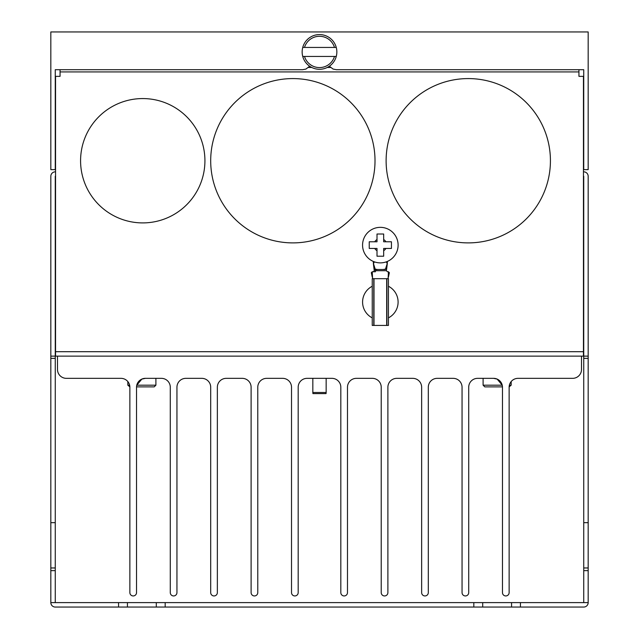 <?xml version="1.0" encoding="UTF-8"?>
<svg xmlns="http://www.w3.org/2000/svg" width="639" height="639" viewBox="0 0 639 639"><rect width="100%" height="100%" fill="white"/><g stroke="black" fill="none" stroke-linecap="round" stroke-linejoin="round"><path stroke-width="0.96" d="M326.154 392.482L326.05 393.608L312.926 393.608L312.83 392.482L326.154 392.482L326.154 378.344M155.9 385.189L154.207 386.875L136.538 386.875L136.77 385.189L155.9 385.189L155.9 378.344M136.77 385.189L141.866 379.087L145.412 378.344L143.615 378.528M483.1 385.189L502.23 385.189L502.462 386.875L484.793 386.875L483.1 385.189L483.1 378.344M495.385 378.528L493.588 378.344L497.134 379.087L502.23 385.189M581.514 356.139L581.514 369.462A8.882 8.882 0 0 1 572.632 378.344L518.013 378.344A8.882 8.882 0 0 0 509.131 387.226L509.131 592.617A3.331 3.331 0 0 1 505.8 595.947A3.331 3.331 0 0 1 502.47 592.617L502.47 387.226A8.882 8.882 0 0 0 493.588 378.344L477.597 378.344A8.882 8.882 0 0 0 468.714 387.226L468.714 592.617A3.331 3.331 0 0 1 465.384 595.947A3.331 3.331 0 0 1 462.053 592.617L462.053 387.226A8.882 8.882 0 0 0 453.171 378.344L437.188 378.344A8.882 8.882 0 0 0 428.306 387.226L428.306 592.617A3.331 3.331 0 0 1 424.975 595.947A3.331 3.331 0 0 1 421.644 592.617L421.644 387.226A8.882 8.882 0 0 0 412.762 378.344L396.771 378.344A8.882 8.882 0 0 0 387.889 387.226L387.889 592.617A3.331 3.331 0 0 1 384.558 595.947A3.331 3.331 0 0 1 381.227 592.617L381.227 387.226A8.882 8.882 0 0 0 372.345 378.344L356.362 378.344A8.882 8.882 0 0 0 347.48 387.226L347.48 592.617A3.331 3.331 0 0 1 344.149 595.947A3.331 3.331 0 0 1 340.819 592.617L340.819 387.226A8.882 8.882 0 0 0 331.937 378.344L307.063 378.344A8.882 8.882 0 0 0 298.181 387.226L298.181 592.617A3.331 3.331 0 0 1 294.851 595.947A3.331 3.331 0 0 1 291.52 592.617L291.52 387.226A8.882 8.882 0 0 0 282.638 378.344L266.655 378.344A8.882 8.882 0 0 0 257.773 387.226L257.773 592.617A3.331 3.331 0 0 1 254.442 595.947A3.331 3.331 0 0 1 251.111 592.617L251.111 387.226A8.882 8.882 0 0 0 242.229 378.344L226.238 378.344A8.882 8.882 0 0 0 217.356 387.226L217.356 592.617A3.331 3.331 0 0 1 214.025 595.947A3.331 3.331 0 0 1 210.694 592.617L210.694 387.226A8.882 8.882 0 0 0 201.812 378.344L185.829 378.344A8.882 8.882 0 0 0 176.947 387.226L176.947 592.617A3.331 3.331 0 0 1 173.616 595.947A3.331 3.331 0 0 1 170.286 592.617L170.286 387.226A8.882 8.882 0 0 0 161.403 378.344L145.412 378.344A8.882 8.882 0 0 0 136.53 387.226L136.53 592.617A3.331 3.331 0 0 1 133.2 595.947A3.331 3.331 0 0 1 129.869 592.617L129.869 387.226A8.882 8.882 0 0 0 120.987 378.344L66.368 378.344A8.882 8.882 0 0 1 57.486 369.462L57.486 356.139M129.869 386.875L129.637 385.189L129.869 386.875L127.832 385.189L129.637 385.189C127.385 380.261 127.385 380.261 129.637 385.189C127.385 380.261 127.385 380.261 129.637 385.189M509.131 386.875L509.363 385.189L509.131 386.875L511.168 385.189L511.168 381.555L509.93 383.536M509.363 385.189C511.615 380.261 511.615 380.261 509.363 385.189L511.168 385.189M329.333 66.224L333.103 69.076L336.378 69.699L583.734 69.699L583.447 169.623M583.734 69.699L583.734 169.623L588.176 169.623L588.176 31.95L50.824 31.95L50.824 169.623L55.266 169.623L55.266 69.699L302.622 69.699L305.897 69.076L309.667 66.224M55.553 169.623L55.266 69.699M127.433 602.609L156.299 602.609L156.299 607.05L55.266 607.05A4.441 4.441 0 0 1 50.824 602.609L127.433 602.609L127.433 607.05M482.701 602.609L511.567 602.609L511.567 607.05L165.181 607.05L165.181 602.609L482.701 602.609L482.701 607.05M583.734 607.05L520.45 607.05L520.45 602.609L588.176 602.609A4.441 4.441 0 0 1 583.734 607.05M55.553 176.268A4.441 4.441 0 0 1 55.266 176.276L55.266 602.609M583.734 602.609L583.734 176.276A4.441 4.441 0 0 1 583.447 176.268M583.734 356.139L588.176 356.139L588.176 176.276A4.441 4.441 0 0 0 583.734 171.843L583.447 171.843M588.176 356.139L588.176 602.609M55.553 171.843L55.266 171.843A4.441 4.441 0 0 0 50.824 176.276L50.824 602.609M156.299 602.609L165.181 602.609M511.567 602.609L520.45 602.609M156.299 607.05L165.181 607.05M511.567 607.05L520.45 607.05M50.824 570.635L55.266 570.635M50.824 567.967L55.266 567.967M50.824 522.67L55.266 522.67M50.824 356.139L55.266 356.139M583.734 522.67L588.176 522.67M583.734 567.967L588.176 567.967M583.734 570.635L588.176 570.635M204.927 160.74A62.175 62.175 0 0 0 142.753 98.566A62.175 62.175 0 0 0 80.578 160.74A62.175 62.175 0 0 0 142.753 222.907A62.175 62.175 0 0 0 204.927 160.74M375.013 160.74A82.159 82.159 0 0 0 292.854 78.581A82.159 82.159 0 0 0 210.694 160.74A82.159 82.159 0 0 0 292.854 242.892A82.159 82.159 0 0 0 375.013 160.74M550.427 160.74A82.159 82.159 0 0 0 468.267 78.581A82.159 82.159 0 0 0 386.116 160.74A82.159 82.159 0 0 0 468.267 242.892A82.159 82.159 0 0 0 550.427 160.74M388.44 317.871A17.764 17.764 0 0 0 388.44 286.256M372.241 286.256A17.764 17.764 0 0 0 372.241 317.871M386.803 261.663L387.378 261.423L387.29 263.859L386.315 261.846A17.764 17.764 0 0 0 380.341 227.348A17.764 17.764 0 0 0 373.879 261.663L374.366 261.846A17.764 17.764 0 0 0 386.315 261.846L386.803 261.663A17.764 17.764 0 0 0 380.341 227.348A17.764 17.764 0 0 0 374.366 261.846L373.392 263.859L373.304 261.423L373.879 261.663M385.437 269.506L385.485 269.099A24.53 24.53 0 0 1 382.977 269.506L385.437 269.506L386.715 268.38L386.411 270.76L387.418 271.759L388.44 271.759L388.097 278.692M372.585 278.692L372.241 271.759L375.428 271.759L375.397 270.712L386.419 270.712M373.519 271.759L374.254 270.64L373.392 263.859M387.29 263.859L386.715 268.38M374.15 269.842L377.705 269.506A24.53 24.53 0 0 1 375.197 269.099L375.397 270.712M372.241 277.07L371.315 272.693L372.241 271.759M388.44 271.759L389.367 272.693L388.44 277.07M382.977 269.506L377.705 269.506M375.197 269.099L373.551 263.883M387.122 263.883L385.485 269.099M388.44 325.435L372.241 325.435L372.241 278.692L388.44 278.692L388.44 325.435M578.942 69.699L578.942 76.36L583.447 76.36L583.447 351.698L55.553 351.698L55.553 76.36L60.058 76.36L60.058 69.699M583.447 351.698L583.447 356.139L55.553 356.139L55.553 351.698M330.499 67.478L327.2 67.478M311.8 67.478L308.501 67.478M391.443 245.112L391.443 241.782L383.672 241.782L383.672 234.01L377.01 234.01L377.01 241.782L369.238 241.782L369.238 248.443L377.01 248.443L377.01 256.215L383.672 256.215L383.672 248.443L391.443 248.443L391.443 245.112M383.672 234.01L382.338 234.01M377.01 234.01L377.01 239.537A6.502 6.502 0 0 0 374.758 241.782M369.238 248.443L374.758 248.443A6.502 6.502 0 0 0 377.01 250.696M382.218 256.215L383.672 256.215L383.672 250.696A6.502 6.502 0 0 0 385.916 248.443L391.443 248.443M391.443 241.782L385.916 241.782A6.502 6.502 0 0 0 383.672 239.537M302.742 47.438L304.507 47.438L302.742 47.438A17.349 17.349 0 0 0 302.742 56.432L304.507 56.432A15.655 15.655 0 0 0 334.493 56.432L302.742 56.432A17.349 17.349 0 0 0 336.849 51.935A17.349 17.349 0 0 0 336.258 47.438L334.493 47.438A15.655 15.655 0 0 0 304.507 47.438L336.258 47.438A17.349 17.349 0 0 0 302.742 47.438A17.349 17.349 0 0 1 336.258 47.438M336.258 56.432L334.493 56.432L336.258 56.432A17.349 17.349 0 0 1 302.742 56.432M473.819 607.05L473.819 602.609M118.55 607.05L118.55 602.609M50.824 358.359L55.266 358.359M583.734 358.359L588.176 358.359M373.999 325.435L373.999 278.692M373.775 278.692L373.775 325.435M386.683 278.692L386.683 325.435M386.907 325.435L386.907 278.692M578.942 71.919L60.058 71.919M127.832 385.189L127.832 381.555M312.83 392.482L312.83 378.344"/></g></svg>
